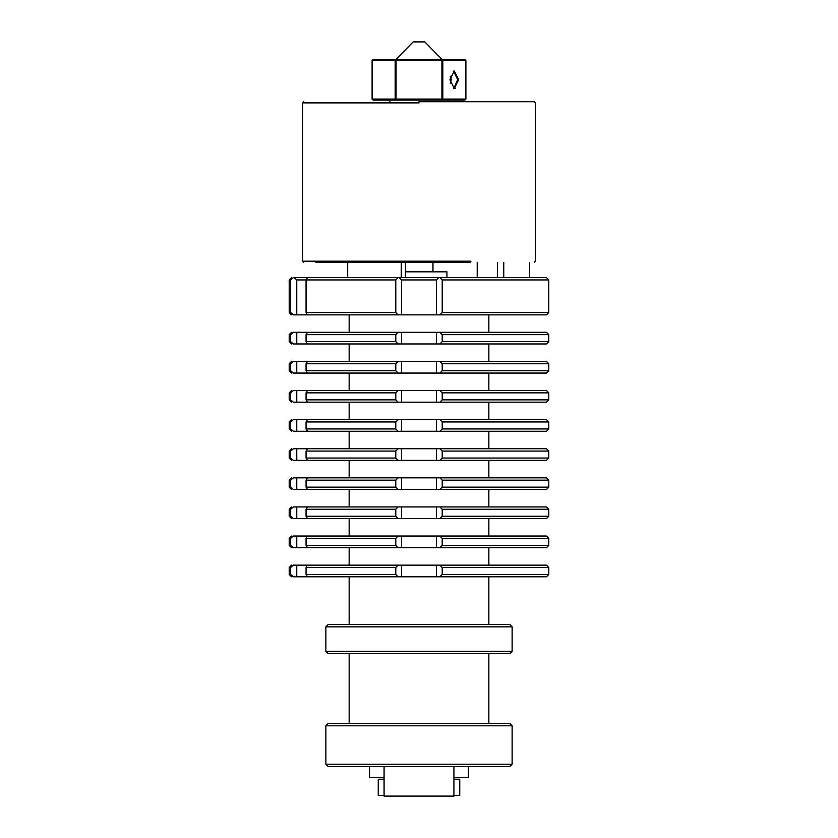 <?xml version="1.0" encoding="UTF-8"?>
<svg xmlns="http://www.w3.org/2000/svg" width="838" height="838" viewBox="0 0 838 838"><rect width="100%" height="100%" fill="white"/><g stroke="black" fill="none" stroke-linecap="round" stroke-linejoin="round"><path stroke-width="1.26" d="M389.9 101.712L389.9 100.11L448.1 100.11L448.1 101.712M441.919 100.11L464.839 100.11L465.739 99.062L442.831 99.062L441.919 100.11L441.919 99.062L442.831 99.062L442.831 60.409L441.919 60.409L441.919 59.362L442.831 60.409L465.739 60.409L464.839 59.362L373.161 59.362L372.261 60.409L395.169 60.409L396.081 59.362L396.081 60.409L395.169 60.409L395.169 99.062L396.081 99.062L396.081 100.11L395.169 99.062L372.261 99.062L373.161 100.11L396.081 100.11M465.739 60.409L465.739 99.062M458.648 79.736L454.28 88.461L449.922 79.736L454.28 71L458.648 79.736M454.28 88.461L455.39 88.179M413.176 41.9L396.081 59.362M441.919 59.362L424.824 41.9M453.777 88.409L457.642 79.736L453.777 71.062M450.289 76.237L451.284 79.736L450.289 83.234M419 41.9C438.703 41.9 399.297 41.9 419 41.9M419 101.712L534.246 101.712L419 101.712M303.754 101.712L302.591 102.875L419 102.875M534.246 262.357L535.409 261.194L535.409 102.875L534.246 101.712M470.464 262.357L315.884 262.357L470.464 262.357M470.987 261.194L302.591 261.194L302.591 102.875M503.774 262.357L503.774 277.493L529.595 277.493L497.374 277.493L497.374 262.357M497.374 277.493C471.113 277.493 471.113 277.493 497.374 277.493M401.266 262.357L401.266 277.493L356.454 277.493M405.435 262.357L405.435 277.493L401.266 277.493L405.435 277.493M439.908 277.608L442.213 279.934L548.796 279.934L546.47 277.608L293.373 277.608C290.922 277.608 290.922 277.608 293.373 277.608L290.639 279.934L290.639 312.532C288.722 312.532 288.722 312.532 290.639 312.532L293.373 314.858L296.767 314.858L296.767 279.934L395.787 279.934L398.092 277.608M446.937 277.608L446.937 271.816L405.435 271.816M438.787 277.608L399.213 277.608L401.538 279.934L436.462 279.934L438.787 277.608L436.462 279.934L436.462 314.858L546.47 314.858L548.796 312.532L442.213 312.532L442.213 279.934M384.076 795.513L378.252 795.513L378.252 779.225L384.076 779.225M453.924 779.225L459.748 779.225L459.748 795.513L453.924 795.513M468.432 766.529L468.432 777.475L453.924 777.475M453.924 766.529L453.924 796.1L384.076 796.1L384.076 766.529M384.076 777.475L369.568 777.475L369.568 766.529M509.797 653.619L328.203 653.619L509.797 653.619L512.133 651.283L325.867 651.283L328.203 653.619M509.797 766.529L328.203 766.529L509.797 766.529L512.133 764.204L325.867 764.204L328.203 766.529M398.092 343.968L395.787 341.632L306.069 341.632L307.441 343.968L546.47 343.968L548.796 341.632L442.213 341.632L442.213 334.645L548.796 334.645L548.796 341.632M307.441 343.968L296.767 343.968L296.767 332.319L293.373 332.319C290.922 332.319 290.922 332.319 293.373 332.319L290.639 334.645L290.639 341.632C288.722 341.632 288.722 341.632 290.639 341.632L293.373 343.968L296.767 343.968M293.373 343.968C290.922 343.968 290.922 343.968 293.373 343.968M293.373 576.785C290.922 576.785 290.922 576.785 293.373 576.785L296.767 576.785L296.767 565.147L293.373 565.147C290.922 565.147 290.922 565.147 293.373 565.147L290.639 567.473C288.722 567.473 288.722 567.473 290.639 567.473L290.639 574.459C288.722 574.459 288.722 574.459 290.639 574.459L293.373 576.785M398.092 576.785L395.787 574.459L306.069 574.459L307.441 576.785L546.47 576.785L548.796 574.459L442.213 574.459L442.213 567.473L548.796 567.473L548.796 574.459M307.441 576.785L296.767 576.785M296.767 565.147L307.441 565.147L306.069 567.473L395.787 567.473L395.787 574.459M548.796 567.473L546.47 565.147L307.441 565.147M293.373 547.685C290.922 547.685 290.922 547.685 293.373 547.685L296.767 547.685L296.767 536.037L293.373 536.037C290.922 536.037 290.922 536.037 293.373 536.037L290.639 538.373C288.722 538.373 288.722 538.373 290.639 538.373L290.639 545.349C288.722 545.349 288.722 545.349 290.639 545.349L293.373 547.685M398.092 547.685L395.787 545.349L306.069 545.349L307.441 547.685L546.47 547.685L548.796 545.349L442.213 545.349L442.213 538.373L548.796 538.373L548.796 545.349M307.441 547.685L296.767 547.685M296.767 536.037L307.441 536.037L306.069 538.373L395.787 538.373L395.787 545.349M548.796 538.373L546.47 536.037L307.441 536.037M293.373 518.575C290.922 518.575 290.922 518.575 293.373 518.575L296.767 518.575L296.767 506.938L293.373 506.938C290.922 506.938 290.922 506.938 293.373 506.938L290.639 509.263C288.722 509.263 288.722 509.263 290.639 509.263L290.639 516.25C288.722 516.25 288.722 516.25 290.639 516.25L293.373 518.575M398.092 518.575L395.787 516.25L306.069 516.25L307.441 518.575L546.47 518.575L548.796 516.25L442.213 516.25L442.213 509.263L548.796 509.263L548.796 516.25M307.441 518.575L296.767 518.575M296.767 506.938L307.441 506.938L306.069 509.263L395.787 509.263L395.787 516.25M548.796 509.263L546.47 506.938L307.441 506.938M293.373 489.476C290.922 489.476 290.922 489.476 293.373 489.476L296.767 489.476L296.767 477.838L293.373 477.838C290.922 477.838 290.922 477.838 293.373 477.838L290.639 480.164C288.722 480.164 288.722 480.164 290.639 480.164L290.639 487.15C288.722 487.15 288.722 487.15 290.639 487.15L293.373 489.476M398.092 489.476L395.787 487.15L306.069 487.15L307.441 489.476L546.47 489.476L548.796 487.15L442.213 487.15L442.213 480.164L548.796 480.164L548.796 487.15M307.441 489.476L296.767 489.476M296.767 477.838L307.441 477.838L306.069 480.164L395.787 480.164L395.787 487.15M548.796 480.164L546.47 477.838L307.441 477.838M293.373 460.376C290.922 460.376 290.922 460.376 293.373 460.376L296.767 460.376L296.767 448.728L293.373 448.728C290.922 448.728 290.922 448.728 293.373 448.728L290.639 451.064C288.722 451.064 288.722 451.064 290.639 451.064L290.639 458.04C288.722 458.04 288.722 458.04 290.639 458.04L293.373 460.376M398.092 460.376L395.787 458.04L306.069 458.04L307.441 460.376L546.47 460.376L548.796 458.04L442.213 458.04L442.213 451.064L548.796 451.064L548.796 458.04M307.441 460.376L296.767 460.376M296.767 448.728L307.441 448.728L306.069 451.064L395.787 451.064L395.787 458.04M548.796 451.064L546.47 448.728L307.441 448.728M293.373 431.266C290.922 431.266 290.922 431.266 293.373 431.266L296.767 431.266L296.767 419.629L293.373 419.629C290.922 419.629 290.922 419.629 293.373 419.629L290.639 421.954C288.722 421.954 288.722 421.954 290.639 421.954L290.639 428.941C288.722 428.941 288.722 428.941 290.639 428.941L293.373 431.266M398.092 431.266L395.787 428.941L306.069 428.941L307.441 431.266L546.47 431.266L548.796 428.941L442.213 428.941L442.213 421.954L548.796 421.954L548.796 428.941M307.441 431.266L296.767 431.266M296.767 419.629L307.441 419.629L306.069 421.954L395.787 421.954L395.787 428.941M548.796 421.954L546.47 419.629L307.441 419.629M293.373 402.167C290.922 402.167 290.922 402.167 293.373 402.167L296.767 402.167L296.767 390.529L293.373 390.529C290.922 390.529 290.922 390.529 293.373 390.529L290.639 392.854C288.722 392.854 288.722 392.854 290.639 392.854L290.639 399.841C288.722 399.841 288.722 399.841 290.639 399.841L293.373 402.167M398.092 402.167L395.787 399.841L306.069 399.841L307.441 402.167L546.47 402.167L548.796 399.841L442.213 399.841L442.213 392.854L548.796 392.854L548.796 399.841M307.441 402.167L296.767 402.167M296.767 390.529L307.441 390.529L306.069 392.854L395.787 392.854L395.787 399.841M548.796 392.854L546.47 390.529L307.441 390.529M296.767 361.419L293.373 361.419C290.922 361.419 290.922 361.419 293.373 361.419L290.639 363.755C288.722 363.755 288.722 363.755 290.639 363.755L290.639 370.742C288.722 370.742 288.722 370.742 290.639 370.742L293.373 373.067C290.922 373.067 290.922 373.067 293.373 373.067L296.767 373.067L296.767 361.419L307.441 361.419L306.069 363.755L395.787 363.755L395.787 370.742L306.069 370.742L307.441 373.067L546.47 373.067L548.796 370.742L442.213 370.742L442.213 363.755L548.796 363.755L548.796 370.742M307.441 373.067L296.767 373.067M296.767 332.319L307.441 332.319L306.069 334.645L395.787 334.645L395.787 341.632M548.796 334.645L546.47 332.319L307.441 332.319M294.002 277.608L296.767 279.934M395.787 279.934L395.787 312.532L306.069 312.532L306.069 279.934L307.452 277.608M306.069 312.532L307.441 314.858L296.767 314.858M399.213 277.608L401.538 279.934L401.538 314.858L436.462 314.858M307.441 314.858L398.092 314.858L395.787 312.532M398.092 314.858L401.538 314.858M548.796 363.755L546.47 361.419L307.441 361.419M293.373 314.858C290.922 314.858 290.922 314.858 293.373 314.858M290.639 334.645C288.722 334.645 288.722 334.645 290.639 334.645M290.639 279.934C288.722 279.934 288.722 279.934 290.639 279.934M306.069 574.459L306.069 567.473M401.538 576.785L401.538 565.147M395.787 567.473L398.092 565.147M306.069 545.349L306.069 538.373M401.538 547.685L401.538 536.037M395.787 538.373L398.092 536.037M306.069 516.25L306.069 509.263M401.538 518.575L401.538 506.938M395.787 509.263L398.092 506.938M306.069 487.15L306.069 480.164M401.538 489.476L401.538 477.838M395.787 480.164L398.092 477.838M306.069 458.04L306.069 451.064M401.538 460.376L401.538 448.728M395.787 451.064L398.092 448.728M306.069 428.941L306.069 421.954M401.538 431.266L401.538 419.629M395.787 421.954L398.092 419.629M306.069 399.841L306.069 392.854M401.538 402.167L401.538 390.529M395.787 392.854L398.092 390.529M398.092 373.067L395.787 370.742M306.069 370.742L306.069 363.755M401.538 373.067L401.538 361.419M395.787 363.755L398.092 361.419M306.069 341.632L306.069 334.645M401.538 343.968L401.538 332.319M395.787 334.645L398.092 332.319M442.213 312.532L439.908 314.858M439.908 332.319L442.213 334.645M436.462 332.319L436.462 343.968M442.213 341.632L439.908 343.968M439.908 361.419L442.213 363.755M436.462 361.419L436.462 373.067M442.213 370.742L439.908 373.067M439.908 390.529L442.213 392.854M436.462 390.529L436.462 402.167M442.213 399.841L439.908 402.167M439.908 419.629L442.213 421.954M436.462 419.629L436.462 431.266M442.213 428.941L439.908 431.266M439.908 448.728L442.213 451.064M436.462 448.728L436.462 460.376M442.213 458.04L439.908 460.376M439.908 477.838L442.213 480.164M436.462 477.838L436.462 489.476M442.213 487.15L439.908 489.476M439.908 506.938L442.213 509.263M436.462 506.938L436.462 518.575M442.213 516.25L439.908 518.575M439.908 536.037L442.213 538.373M436.462 536.037L436.462 547.685M442.213 545.349L439.908 547.685M439.908 565.147L442.213 567.473M436.462 565.147L436.462 576.785M442.213 574.459L439.908 576.785M325.867 651.283L325.867 626.845L512.133 626.845L509.797 624.509L328.203 624.509L509.797 624.509M325.867 764.204L325.867 725.792L512.133 725.792L509.797 723.456L328.203 723.456L509.797 723.456M349.153 314.858L349.153 332.319M349.153 343.968L349.153 361.419M349.153 653.619L349.153 723.456M349.153 576.785L349.153 624.509M349.153 547.685L349.153 565.147M349.153 518.575L349.153 536.037M349.153 489.476L349.153 506.938M349.153 460.376L349.153 477.838M349.153 431.266L349.153 448.728M349.153 402.167L349.153 419.629M349.153 373.067L349.153 390.529M441.919 99.062L396.081 99.062L396.081 60.409L441.919 60.409L441.919 99.062M372.261 99.062L372.261 60.409M373.161 59.362L372.114 60.326M372.114 99.135L373.161 100.11M464.839 59.362L465.886 60.326M465.886 99.135L464.839 100.11M465.886 60.409L465.886 99.062M372.114 60.409L372.114 99.062M303.754 262.357L302.591 261.194M529.595 277.493L529.595 262.357M477.21 262.357L477.21 277.493M347.697 262.357L347.697 277.493M432.974 271.816L432.974 262.357M291.53 565.147L289.204 567.473L289.204 574.459L291.53 576.785M291.53 536.037L289.204 538.373L289.204 545.349L291.53 547.685M291.53 506.938L289.204 509.263L289.204 516.25L291.53 518.575M291.53 477.838L289.204 480.164L289.204 487.15L291.53 489.476M291.53 448.728L289.204 451.064L289.204 458.04L291.53 460.376M291.53 419.629L289.204 421.954L289.204 428.941L291.53 431.266M291.53 390.529L289.204 392.854L289.204 399.841L291.53 402.167M291.53 361.419L289.204 363.755L289.204 370.742L291.53 373.067M291.53 332.319L289.204 334.645L289.204 341.632L291.53 343.968M291.53 277.608L289.204 279.934L289.204 312.532L291.53 314.858M548.796 279.934L548.796 312.532M325.867 626.845L328.203 624.509M512.133 626.845L512.133 651.283M325.867 725.792L328.203 723.456M512.133 725.792L512.133 764.204M488.847 314.858L488.847 332.319M488.847 343.968L488.847 361.419M488.847 653.619L488.847 723.456M488.847 576.785L488.847 624.509M488.847 547.685L488.847 565.147M488.847 518.575L488.847 536.037M488.847 489.476L488.847 506.938M488.847 460.376L488.847 477.838M488.847 431.266L488.847 448.728M488.847 402.167L488.847 419.629M488.847 373.067L488.847 390.529"/></g></svg>
